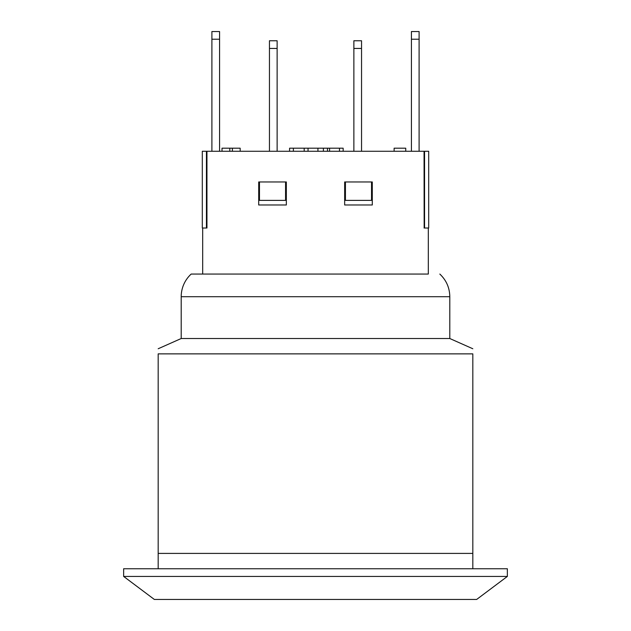 <?xml version="1.0" encoding="UTF-8"?>
<svg xmlns="http://www.w3.org/2000/svg" width="631" height="631" viewBox="0 0 631 631"><rect width="100%" height="100%" fill="white"/><g stroke="black" fill="none" stroke-linecap="round" stroke-linejoin="round"><path stroke-width="0.95" d="M428.315 228.012L428.315 274.059L202.685 274.059L202.685 228.012M424.166 228.012L424.056 151.266L428.694 151.266L428.694 228.012L424.056 228.012M206.44 151.266L206.44 228.012L202.306 228.012L202.306 151.266L424.056 151.266M206.944 151.266L206.944 228.012L206.44 228.012M286.34 181.965L286.34 204.988L258.71 204.988L258.71 181.965L286.34 181.965M372.29 181.965L372.29 204.988L344.66 204.988L344.66 181.965L372.29 181.965M353.873 48.437L353.873 40.763L361.547 40.763L361.547 48.437L353.873 48.437L353.873 151.266M361.547 151.266L361.547 48.437M411.428 39.225L411.428 31.55L419.102 31.55L419.102 39.225L411.428 39.225L411.428 151.266M219.572 31.55L219.572 39.225L211.898 39.225L211.898 31.55L219.572 31.55M211.898 151.266L211.898 39.225M419.102 151.266L419.102 39.225M219.572 151.266L219.572 39.225M277.127 40.763L277.127 48.437L269.453 48.437L269.453 40.763L277.127 40.763M269.453 151.266L269.453 48.437M277.127 151.266L277.127 48.437M394.123 151.266L394.123 148.198L405.741 148.198L405.741 151.266M232.382 151.266L232.382 148.198L222.009 148.198L222.009 151.266M229.802 151.266L229.802 148.198M240.174 151.266L240.174 148.198L232.382 148.198M327.481 151.266L327.481 148.198L289.582 148.198L289.582 151.266M304.197 151.266L304.197 148.198M323.395 151.266L323.395 148.198M293.383 151.266L293.383 148.198M343.161 151.266L343.161 148.198L327.481 148.198M259.475 181.965L259.475 200.382L285.567 200.382L285.567 181.965M345.433 181.965L345.433 200.382L371.525 200.382L371.525 181.965M424.56 151.266L424.56 228.012M158.176 553.403L472.824 553.403L472.824 353.873L158.176 353.873L158.176 568.752M158.176 353.873C158.176 347.018 158.176 347.018 158.176 353.873C158.176 347.018 158.176 347.018 158.176 353.873M472.824 353.873C472.824 347.018 472.824 347.018 472.824 353.873C472.824 347.018 472.824 347.018 472.824 353.873M146.668 568.752L123.644 568.752L123.644 576.426L507.356 576.426L507.356 568.752L146.668 568.752M507.356 576.426L476.657 599.45L154.343 599.45L123.644 576.426M428.315 274.059L191.177 274.059A30.698 30.698 0 0 0 181.2 296.704L181.2 338.524L158.176 348.754M181.2 296.704L449.8 296.704L449.8 338.524L181.2 338.524M308.046 151.266L308.046 148.198M317.929 151.266L317.929 148.198M339.478 151.266L339.478 148.198M329.579 151.266L329.579 148.198M472.824 568.752L472.824 553.403M449.8 296.704C449.651 287.76 446.322 280.211 439.823 274.059M449.8 338.524L472.824 348.754"/></g></svg>
